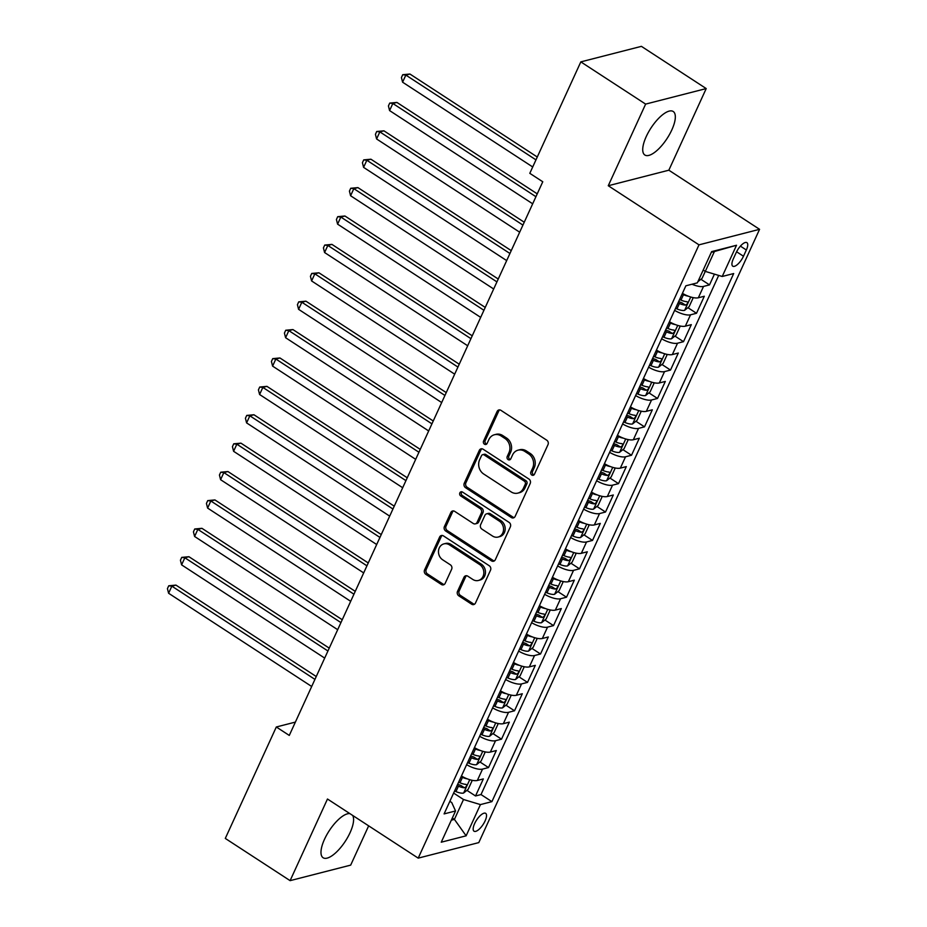 <?xml version="1.0" encoding="UTF-8"?>
<svg xmlns="http://www.w3.org/2000/svg" width="927" height="927" viewBox="0 0 927 927"><rect width="100%" height="100%" fill="white"/><g stroke="black" fill="none" stroke-linecap="round" stroke-linejoin="round"><path stroke-width="1.39" d="M531.774 475.03A2.283 1.97 -104.4 0 0 534.45 474.242L548.008 444.636A3.268 2.816 -104.4 0 0 546.733 440.186L500.939 410.348A3.268 2.816 -104.4 0 0 497.115 411.472L483.558 441.09A2.283 1.97 -104.4 0 0 487.115 443.407L488.877 439.572A10.464 9.015 -104.4 0 1 494.415 434.751A10.464 9.015 -104.4 0 1 501.101 435.957L504.914 438.448A10.464 9.015 -104.4 0 1 508.969 452.666L507.22 456.501A2.283 1.97 -104.4 0 0 510.777 458.819L512.538 454.995A10.464 9.015 -104.4 0 1 518.077 450.163A10.464 9.015 -104.4 0 1 524.763 451.379L528.575 453.871A10.464 9.015 -104.4 0 1 532.643 468.089L530.881 471.924A2.283 1.97 -104.4 0 0 531.774 475.03M518.077 450.163L519.723 449.746A10.464 9.015 -104.4 0 1 526.397 450.962L530.221 453.442A10.464 9.015 -104.4 0 1 534.276 467.671L532.515 471.495A2.283 1.97 -104.4 0 0 533.998 474.879M499.699 409.896A3.268 2.816 -104.4 0 0 498.749 411.055L485.192 440.661A2.283 1.97 -104.4 0 0 486.675 444.045M494.415 434.751L496.061 434.323A10.464 9.015 -104.4 0 1 502.735 435.539L506.548 438.031A10.464 9.015 -104.4 0 1 510.615 452.249L508.853 456.084A2.283 1.97 -104.4 0 0 510.337 459.456M349.908 813.639A25.979 9.606 123.1 0 0 324.52 839.248A25.979 9.606 123.1 0 0 323.106 857.742A25.979 9.606 123.1 0 0 350.058 832.701A25.979 9.606 123.1 0 0 352.619 815.401M671.797 129.977A25.979 9.606 123.1 0 0 673.199 111.483A25.979 9.606 123.1 0 0 646.258 136.524A25.979 9.606 123.1 0 0 644.844 155.006A25.979 9.606 123.1 0 0 671.797 129.977M485.088 820.94A10.66 3.94 123.1 0 0 485.667 813.35A10.66 3.94 123.1 0 0 474.612 823.628A10.66 3.94 123.1 0 0 474.033 831.206A10.66 3.94 123.1 0 0 485.088 820.94M457.521 591.38A3.268 2.816 -104.4 0 0 458.795 595.829L471.646 604.195A3.268 2.816 -104.4 0 0 475.458 603.071L490.522 570.186A3.268 2.816 -104.4 0 0 489.247 565.737L443.454 535.899A3.268 2.816 -104.4 0 0 439.63 537.023L424.578 569.908A3.268 2.816 -104.4 0 0 425.841 574.358L441.368 584.473A3.268 2.816 -104.4 0 0 445.18 583.338L451.634 569.271A3.268 2.816 -104.4 0 0 450.36 564.821L442.666 559.804A8.749 7.532 -104.4 0 1 438.494 550.974A8.749 7.532 -104.4 0 1 443.906 543.882A8.749 7.532 -104.4 0 1 449.491 544.902L479.641 564.543A8.749 7.532 -104.4 0 1 483.813 573.373A8.749 7.532 -104.4 0 1 478.402 580.464A8.749 7.532 -104.4 0 1 472.816 579.456L467.787 576.177A3.268 2.816 -104.4 0 0 463.963 577.312L457.521 591.38L459.166 590.962A3.268 2.816 -104.4 0 0 460.429 595.412L473.28 603.778A3.268 2.816 -104.4 0 0 474.508 604.219M327.474 799.016L290.105 880.65L225.296 838.425L276.316 726.988L289.282 735.424L542.77 181.762L529.804 173.326L580.823 61.877L645.632 104.102L608.263 185.736L698.993 244.844L418.204 858.135L327.474 799.016M511.322 517.521A3.268 2.816 -104.4 0 0 515.145 516.397L530.198 483.512A3.268 2.816 -104.4 0 0 528.935 479.062L483.129 449.224A3.268 2.816 -104.4 0 0 479.317 450.348L464.253 483.234A3.268 2.816 -104.4 0 0 465.528 487.683L511.322 517.521L512.967 517.104A3.268 2.816 -104.4 0 0 514.195 517.544M510.36 526.849L495.308 559.734A3.268 2.816 -104.4 0 1 491.484 560.858L445.69 531.02A3.268 2.816 -104.4 0 1 444.415 526.571L450.858 512.504A3.268 2.816 -104.4 0 1 454.682 511.368L473.257 523.477A3.268 2.816 -104.4 0 0 477.081 522.341L481.345 513.013A3.268 2.816 -104.4 0 0 480.082 508.564L460.742 495.968A2.283 1.97 -104.4 0 1 462.527 492.063L509.097 522.399A3.268 2.816 -104.4 0 1 510.36 526.849M466.918 790.36L475.528 795.969L483.326 778.923L477.347 780.464L482.55 769.097A13.326 4.623 -155.4 0 1 466.64 764.659M479.919 761.959L488.517 767.568L496.327 750.534L490.348 752.064L495.551 740.708A13.326 4.623 -155.4 0 1 479.641 736.258M492.921 733.57L501.519 739.178L509.317 722.145L503.349 723.674L508.541 712.318A13.326 4.623 -155.4 0 1 492.631 707.869M505.922 705.18L514.52 710.789L522.318 693.744L516.351 695.285L521.542 683.917A13.326 4.623 -155.4 0 1 505.632 679.479M518.911 676.78L527.521 682.388L535.319 665.354L529.34 666.884L534.543 655.528A13.326 4.623 -155.4 0 1 518.633 651.078M531.913 648.39L540.522 653.998L548.32 636.965L542.341 638.494L547.544 627.139A13.326 4.623 -155.4 0 1 531.635 622.689M544.914 620.001L553.523 625.609L561.322 608.564L555.343 610.105L560.545 598.749A13.326 4.623 -155.4 0 1 544.636 594.3M557.915 591.611L566.524 597.208L574.323 580.175L568.344 581.704L573.546 570.348A13.326 4.623 -155.4 0 1 557.637 565.899M570.916 563.21L579.514 568.819L587.312 551.785L581.345 553.315L586.536 541.959A13.326 4.623 -155.4 0 1 570.626 537.509M583.917 534.821L592.515 540.429L600.314 523.396L594.346 524.925L599.537 513.57A13.326 4.623 -155.4 0 1 583.628 509.12M596.918 506.432L605.516 512.028L613.315 494.995L607.336 496.524L612.538 485.169A13.326 4.623 -155.4 0 1 596.629 480.719M609.908 478.031L618.518 483.639L626.316 466.605L620.337 468.135L625.54 456.779A13.326 4.623 -155.4 0 1 609.63 452.33M622.909 449.641L631.519 455.25L639.317 438.216L633.338 439.746L638.541 428.39A13.326 4.623 -155.4 0 1 622.631 423.94M635.91 421.252L644.52 426.849L652.318 409.815L646.339 411.345L651.542 399.989A13.326 4.623 -155.4 0 1 635.632 395.551M648.912 392.851L657.51 398.459L665.319 381.426L659.34 382.955L664.543 371.6A13.326 4.623 -155.4 0 1 648.622 367.15M661.913 364.462L670.511 370.07L678.309 353.036L672.342 354.566L677.533 343.21A13.326 4.623 -155.4 0 1 661.623 338.761M674.914 336.072L683.512 341.669L691.31 324.635L685.331 326.177L690.534 314.809A13.326 4.623 -155.4 0 1 674.624 310.371M687.904 307.671L696.513 313.28L704.311 296.246L698.332 297.776A13.326 4.623 -155.4 0 1 682.423 293.326M736.189 252.596L733.327 258.842A10.324 3.824 123.1 0 0 732.77 266.188A10.324 3.824 123.1 0 0 743.477 256.246L746.339 250A10.324 3.824 123.1 0 0 746.907 242.642A10.324 3.824 123.1 0 0 736.189 252.596M698.993 244.844L759.572 229.317L478.784 842.608L418.204 858.135M475.528 795.969L481.009 794.555L491.901 801.646L733.686 273.546L722.226 276.478L705.308 271.402L703.211 270.035M491.901 801.646L480.429 804.59L466.13 835.818L441.252 842.203L455.551 810.963L444.091 813.906L685.876 285.794L697.336 282.862L711.635 251.623L736.525 245.249L722.226 276.478M700.905 279.282L709.514 284.89L703.535 286.42A13.326 4.623 -155.4 0 1 692.017 284.218M696.513 313.28L690.534 314.809M683.512 341.669L677.533 343.21M670.511 370.07L664.543 371.6M657.51 398.459L651.542 399.989M644.52 426.849L638.541 428.39M631.519 455.25L625.54 456.779M618.518 483.639L612.538 485.169M605.516 512.028L599.537 513.57M592.515 540.429L586.536 541.959M579.514 568.819L573.546 570.348M566.524 597.208L560.545 598.749M553.523 625.609L547.544 627.139M540.522 653.998L534.543 655.528M527.521 682.388L521.542 683.917M514.52 710.789L508.541 712.318M501.519 739.178L495.551 740.708M488.517 767.568L482.55 769.097M481.009 794.555L718.692 275.423M709.514 284.89L714.427 274.137M452.318 818.02L454.415 819.387L463.512 799.514L453.627 793.072M705.308 271.402L714.404 251.53L711.322 252.318M608.263 185.736L668.842 170.197L706.212 88.575L645.632 104.102M706.212 88.575L641.403 46.35L580.823 61.877M290.105 880.65L350.684 865.123L368.656 825.853M668.842 170.197L759.572 229.317M295.389 722.098L276.316 726.988M451.333 820.175L454.415 819.387L466.13 835.818M449.85 801.31L451.727 802.539L455.551 810.963M669.421 321.727A13.326 4.623 24.6 0 0 685.331 326.177M656.432 350.116A13.326 4.623 24.6 0 0 672.342 354.566M643.431 378.506A13.326 4.623 24.6 0 0 659.34 382.955M630.43 406.907A13.326 4.623 24.6 0 0 646.339 411.345M617.428 435.296A13.326 4.623 24.6 0 0 633.338 439.746M604.427 463.685A13.326 4.623 24.6 0 0 620.337 468.135M591.426 492.086A13.326 4.623 24.6 0 0 607.336 496.524M578.436 520.476A13.326 4.623 24.6 0 0 594.346 524.925M565.435 548.865A13.326 4.623 24.6 0 0 581.345 553.315M552.434 577.266A13.326 4.623 24.6 0 0 568.344 581.704M539.433 605.655A13.326 4.623 24.6 0 0 555.343 610.105M526.432 634.045A13.326 4.623 24.6 0 0 542.341 638.494M513.431 662.446A13.326 4.623 24.6 0 0 529.34 666.884M500.429 690.835A13.326 4.623 24.6 0 0 516.351 695.285M487.44 719.225A13.326 4.623 24.6 0 0 503.349 723.674M474.439 747.614A13.326 4.623 24.6 0 0 490.348 752.064M461.437 776.015A13.326 4.623 24.6 0 0 477.347 780.464M463.512 799.514L480.429 804.59M714.404 251.53L736.525 245.249M481.901 448.784A3.268 2.816 -104.4 0 0 480.951 449.931L465.899 482.816A3.268 2.816 -104.4 0 0 467.162 487.266L512.967 517.104M525.238 484.253A2.283 1.97 -104.4 0 0 524.346 481.136L484.149 454.948A2.283 1.97 -104.4 0 0 481.472 455.736L479.618 459.78A10.464 9.015 -104.4 0 0 483.685 473.998L511.159 491.913A10.464 9.015 -104.4 0 0 517.845 493.118A10.464 9.015 -104.4 0 0 523.384 488.297L525.238 484.253L526.872 483.836A2.283 1.97 -104.4 0 0 525.991 480.719L524.346 481.136M482.689 454.682L484.323 454.265A2.283 1.97 -104.4 0 1 485.783 454.531L525.991 480.719M517.845 493.118L519.479 492.7A10.464 9.015 -104.4 0 0 525.03 487.88L523.384 488.297M526.872 483.836L525.03 487.88M453.454 510.928A3.268 2.816 -104.4 0 0 452.492 512.086L446.049 526.154A3.268 2.816 -104.4 0 0 447.324 530.603L493.118 560.441A3.268 2.816 -104.4 0 0 494.358 560.881M475.342 523.859L476.976 523.431A3.268 2.816 -104.4 0 0 478.714 521.924L482.99 512.585A3.268 2.816 -104.4 0 0 481.716 508.147L462.376 495.551L460.742 495.968M461.947 491.797A2.283 1.97 -104.4 0 0 462.376 495.551M492.527 536.038A8.749 7.532 -104.4 0 0 498.112 537.046A8.749 7.532 -104.4 0 0 503.523 529.954A8.749 7.532 -104.4 0 0 499.352 521.125L488.738 514.195A3.268 2.816 -104.4 0 0 484.914 515.331L480.638 524.67A3.268 2.816 -104.4 0 0 481.901 529.108L492.527 536.038M498.112 537.046L499.746 536.629A8.749 7.532 -104.4 0 0 505.169 529.537A8.749 7.532 -104.4 0 0 500.997 520.707L499.352 521.125M486.64 513.825L488.286 513.407A3.268 2.816 -104.4 0 1 490.371 513.778L500.997 520.707M466.559 575.737A3.268 2.816 -104.4 0 0 465.609 576.884L459.166 590.962M478.402 580.464L480.035 580.047A8.749 7.532 -104.4 0 0 485.447 572.956A8.749 7.532 -104.4 0 0 481.275 564.126L479.641 564.543M443.906 543.882L445.539 543.465A8.749 7.532 -104.4 0 1 451.125 544.473L481.275 564.126M442.225 535.458A3.268 2.816 -104.4 0 0 441.264 536.606L426.211 569.491A3.268 2.816 -104.4 0 0 427.486 573.94L443.002 584.056A3.268 2.816 -104.4 0 0 444.23 584.497M697.846 281.75L702.098 278.32L705.273 271.379M537.278 157.011L409.931 74.033L405.841 75.087L402.585 82.19L532.712 166.964M535.968 159.873L405.841 75.087L402.724 74.705L409.931 74.033M402.585 82.19L401.426 77.544L402.724 74.705M688.309 296.176A8.83 3.071 -155.4 0 1 683.454 294.705L682.075 294.102M692.226 297.405L693.002 298.193L689.109 306.71L684.532 310.394A8.83 3.071 -155.4 0 1 676.953 308.9L675.574 308.309M537.231 193.847L396.93 102.433L392.839 103.476L389.583 110.58L532.677 203.801M678.043 302.909L679.421 303.511A8.83 3.071 24.6 0 0 685.447 305.11C687.66 303.929 688.17 302.793 687.011 301.704A8.83 3.071 -155.4 0 1 680.974 300.105L679.595 299.502M685.447 305.11L681.716 302.677A4.496 1.564 -155.4 0 1 679.804 302.028L678.668 301.542M535.922 196.709L392.839 103.476L389.722 103.094L396.93 102.433M389.583 110.58L388.425 105.933L389.722 103.094M675.308 324.577A8.83 3.071 -155.4 0 1 670.453 323.094L669.074 322.503M679.224 325.806L680.001 326.594L676.107 335.11L671.53 338.784A8.83 3.071 -155.4 0 1 663.952 337.289L662.573 336.698M524.242 222.237L383.929 130.823L379.838 131.877L376.594 138.969L519.676 232.202M665.041 331.298L666.42 331.901A8.83 3.071 24.6 0 0 672.446 333.5C674.659 332.318 675.18 331.182 674.01 330.093A8.83 3.071 -155.4 0 1 667.985 328.494L666.606 327.891M672.446 333.5L668.715 331.066A4.496 1.564 -155.4 0 1 666.803 330.429L665.667 329.931M522.932 225.099L379.838 131.877L376.721 131.495L383.929 130.823M376.594 138.969L375.423 134.334L376.721 131.495M662.307 352.967A8.83 3.071 -155.4 0 1 657.452 351.495L656.073 350.893M666.223 354.195L667 354.983L663.106 363.5L658.529 367.185A8.83 3.071 -155.4 0 1 650.951 365.69L649.572 365.087M511.24 250.626L370.927 159.212L366.837 160.267L363.593 167.37L506.675 260.591M652.04 359.699L653.419 360.29A8.83 3.071 24.6 0 0 659.456 361.889C661.658 360.707 662.179 359.572 661.009 358.482A8.83 3.071 -155.4 0 1 654.983 356.883L653.605 356.292M659.456 361.889L655.725 359.456A4.496 1.564 -155.4 0 1 653.813 358.819L652.666 358.32M509.931 253.488L366.837 160.267L363.72 159.884L370.927 159.212M363.593 167.37L362.422 162.723L363.72 159.884M649.306 381.356A8.83 3.071 -155.4 0 1 644.45 379.885L643.071 379.282M653.222 382.584L654.01 383.372L650.105 391.889L645.528 395.574A8.83 3.071 -155.4 0 1 637.95 394.079L636.571 393.488M498.239 279.027L357.938 187.613L353.836 188.656L350.591 195.759L493.674 288.981M639.039 388.089L640.418 388.691A8.83 3.071 24.6 0 0 646.455 390.279C648.657 389.108 649.178 387.973 648.008 386.872A8.83 3.071 -155.4 0 1 641.982 385.273L640.603 384.682M646.455 390.279L642.724 387.857A4.496 1.564 -155.4 0 1 640.812 387.208L639.665 386.721M496.93 281.889L353.836 188.656L350.719 188.274L357.938 187.613M350.591 195.759L349.421 191.113L350.719 188.274M636.304 409.757A8.83 3.071 -155.4 0 1 631.449 408.274L630.07 407.683M640.221 410.985L641.009 411.773L637.104 420.29L632.527 423.963A8.83 3.071 -155.4 0 1 624.949 422.469L623.57 421.878M485.238 307.416L344.937 216.003L340.835 217.057L337.59 224.149L480.684 317.382M626.038 416.478L627.417 417.08A8.83 3.071 24.6 0 0 633.454 418.68C635.655 417.498 636.177 416.362 635.007 415.273A8.83 3.071 -155.4 0 1 628.981 413.674L627.602 413.071M633.454 418.68L629.723 416.246A4.496 1.564 -155.4 0 1 627.811 415.609L626.675 415.111M483.929 310.278L340.835 217.057L337.718 216.675L344.937 216.003M337.59 224.149L336.42 219.514L337.718 216.675M623.315 438.147A8.83 3.071 -155.4 0 1 618.448 436.675L617.069 436.072M627.231 439.375L628.008 440.163L624.103 448.68L619.526 452.353A8.83 3.071 -155.4 0 1 611.947 450.87L610.569 450.267M472.237 335.806L331.936 244.392L327.845 245.446L324.589 252.538L467.683 345.771M613.048 444.879L614.427 445.47A8.83 3.071 24.6 0 0 620.453 447.069C622.654 445.887 623.176 444.751 622.017 443.662A8.83 3.071 -155.4 0 1 615.98 442.063L614.601 441.472M620.453 447.069L616.722 444.636A4.496 1.564 -155.4 0 1 614.81 443.998L613.674 443.5M470.928 338.668L327.845 245.446L324.728 245.064L331.936 244.392M324.589 252.538L323.419 247.903L324.728 245.064M610.314 466.536A8.83 3.071 -155.4 0 1 605.458 465.064L604.068 464.462M614.23 467.764L615.007 468.552L611.102 477.069L606.536 480.754A8.83 3.071 -155.4 0 1 598.958 479.259L597.579 478.668M459.236 364.207L318.934 272.793L314.844 273.836L311.588 280.939L454.682 374.16M600.047 473.268L601.426 473.859A8.83 3.071 24.6 0 0 607.452 475.458C609.665 474.288 610.175 473.141 609.016 472.052A8.83 3.071 -155.4 0 1 602.979 470.452L601.6 469.862M607.452 475.458L603.72 473.037A4.496 1.564 -155.4 0 1 601.808 472.388L600.673 471.901M457.926 367.069L314.844 273.836L311.727 273.453L318.934 272.793M311.588 280.939L310.429 276.292L311.727 273.453M597.312 494.937A8.83 3.071 -155.4 0 1 592.457 493.454L591.078 492.863M601.229 496.154L602.005 496.953L598.112 505.47L593.535 509.143A8.83 3.071 -155.4 0 1 585.957 507.648L584.578 507.057M446.246 392.596L305.933 301.182L301.843 302.237L298.587 309.328L441.681 402.55M587.046 501.658L588.425 502.26A8.83 3.071 24.6 0 0 594.45 503.859C596.664 502.677 597.185 501.542 596.015 500.453A8.83 3.071 -155.4 0 1 589.989 498.853L588.61 498.251M594.45 503.859L590.719 501.426A4.496 1.564 -155.4 0 1 588.807 500.789L587.672 500.29M444.937 395.458L301.843 302.237L298.726 301.854L305.933 301.182M298.587 309.328L297.428 304.693L298.726 301.854M584.311 523.326A8.83 3.071 -155.4 0 1 579.456 521.843L578.077 521.252M588.228 524.555L589.004 525.342L585.111 533.859L580.534 537.533A8.83 3.071 -155.4 0 1 572.956 536.049L571.577 535.447M433.245 420.985L292.932 329.572L288.842 330.626L285.597 337.718L428.68 430.951M574.045 530.059L575.424 530.65A8.83 3.071 24.6 0 0 581.461 532.249C583.662 531.067 584.184 529.931 583.013 528.842A8.83 3.071 -155.4 0 1 576.988 527.243L575.609 526.652M581.461 532.249L577.73 529.815A4.496 1.564 -155.4 0 1 575.818 529.178L574.67 528.68M431.936 423.848L288.842 330.626L285.725 330.244L292.932 329.572M285.597 337.718L284.427 333.083L285.725 330.244M571.31 551.716A8.83 3.071 -155.4 0 1 566.455 550.244L565.076 549.641M575.227 552.944L576.003 553.732L572.11 562.249L567.533 565.933A8.83 3.071 -155.4 0 1 559.954 564.439L558.575 563.836M420.244 449.386L279.942 357.973L275.84 359.016L272.596 366.119L415.678 459.34M561.044 558.448L562.422 559.039A8.83 3.071 24.6 0 0 568.46 560.638C570.661 559.456 571.183 558.321 570.012 557.231A8.83 3.071 -155.4 0 1 563.987 555.632L562.608 555.041M568.46 560.638L564.728 558.216A4.496 1.564 -155.4 0 1 562.816 557.567L561.669 557.081M418.934 452.249L275.84 359.016L272.723 358.633L279.942 357.973M272.596 366.119L271.426 361.472L272.723 358.633M558.309 580.117A8.83 3.071 -155.4 0 1 553.454 578.633L552.075 578.042M562.226 581.333L563.013 582.133L559.108 590.65L554.531 594.323A8.83 3.071 -155.4 0 1 546.953 592.828L545.574 592.237M407.243 477.776L266.941 386.362L262.839 387.405L259.595 394.508L402.689 487.729M548.042 586.837L549.421 587.44A8.83 3.071 24.6 0 0 555.458 589.039C557.66 587.857 558.181 586.721 557.011 585.632A8.83 3.071 -155.4 0 1 550.986 584.033L549.607 583.431M555.458 589.039L551.727 586.606A4.496 1.564 -155.4 0 1 549.815 585.968L548.668 585.47M405.933 480.638L262.839 387.405L259.722 387.034L266.941 386.362M259.595 394.508L258.424 389.873L259.722 387.034M545.319 608.506A8.83 3.071 -155.4 0 1 540.453 607.023L539.074 606.432M549.236 609.734L550.012 610.522L546.107 619.039L541.53 622.712A8.83 3.071 -155.4 0 1 533.952 621.229L532.573 620.626M394.242 506.165L253.94 414.751L249.85 415.806L246.594 422.897L389.688 516.13M535.053 615.238L536.432 615.829A8.83 3.071 24.6 0 0 542.457 617.428C544.659 616.246 545.18 615.111 544.022 614.022A8.83 3.071 -155.4 0 1 537.984 612.423L536.606 611.82M542.457 617.428L538.726 614.995A4.496 1.564 -155.4 0 1 536.814 614.358L535.679 613.859M392.932 509.027L249.85 415.806L246.733 415.423L253.94 414.751M246.594 422.897L245.423 418.262L246.733 415.423M532.318 636.895A8.83 3.071 -155.4 0 1 527.451 635.424L526.072 634.821M536.235 638.124L537.011 638.912L533.106 647.428L528.541 651.113A8.83 3.071 -155.4 0 1 520.962 649.618L519.583 649.016M381.24 534.555L240.939 443.152L236.849 444.195L233.592 451.298L376.686 544.52M522.052 643.628L523.431 644.219A8.83 3.071 24.6 0 0 529.456 645.818C531.658 644.636 532.179 643.5 531.02 642.411A8.83 3.071 -155.4 0 1 524.983 640.812L523.604 640.221M529.456 645.818L525.725 643.396A4.496 1.564 -155.4 0 1 523.813 642.747L522.677 642.26M379.931 537.417L236.849 444.195L233.731 443.813L240.939 443.152M233.592 451.298L232.434 446.652L233.731 443.813M519.317 665.285A8.83 3.071 -155.4 0 1 514.462 663.813L513.083 663.222M523.234 666.513L524.01 667.301L520.117 675.829L515.539 679.503A8.83 3.071 -155.4 0 1 507.961 678.008L506.582 677.417M368.251 562.956L227.938 471.542L223.847 472.585L220.591 479.688L363.685 572.909M509.05 672.017L510.429 672.62A8.83 3.071 24.6 0 0 516.455 674.219C518.668 673.037 519.178 671.901 518.019 670.812A8.83 3.071 -155.4 0 1 511.994 669.213L510.603 668.61M516.455 674.219L512.724 671.785A4.496 1.564 -155.4 0 1 510.812 671.136L509.676 670.65M366.93 565.818L223.847 472.585L220.73 472.214L227.938 471.542M220.591 479.688L219.432 475.053L220.73 472.214M506.316 693.686A8.83 3.071 -155.4 0 1 501.461 692.202L500.082 691.612M510.232 694.914L511.009 695.702L507.115 704.219L502.538 707.892A8.83 3.071 -155.4 0 1 494.96 706.409L493.581 705.806M355.25 591.345L214.937 499.931L210.846 500.986L207.602 508.077L350.684 601.31M496.049 700.406L497.428 701.009A8.83 3.071 24.6 0 0 503.454 702.608C505.667 701.426 506.188 700.291 505.018 699.201A8.83 3.071 -155.4 0 1 498.993 697.602L497.614 697M503.454 702.608L499.734 700.175A4.496 1.564 -155.4 0 1 497.822 699.537L496.675 699.039M353.94 594.207L210.846 500.986L207.729 500.603L214.937 499.931M207.602 508.077L206.431 503.442L207.729 500.603M493.315 722.075A8.83 3.071 -155.4 0 1 488.459 720.603L487.081 720.001M497.231 723.303L498.008 724.091L494.114 732.608L489.537 736.293A8.83 3.071 -155.4 0 1 481.959 734.798L480.58 734.196M342.248 619.734L201.935 528.32L197.845 529.375L194.6 536.478L337.683 629.7M483.048 728.807L484.427 729.398A8.83 3.071 24.6 0 0 490.464 730.997C492.666 729.816 493.187 728.68 492.017 727.591A8.83 3.071 -155.4 0 1 485.991 725.992L484.612 725.401M490.464 730.997L486.733 728.576A4.496 1.564 -155.4 0 1 484.821 727.927L483.674 727.44M340.939 622.596L197.845 529.375L194.728 528.993L201.935 528.32M194.6 536.478L193.43 531.831L194.728 528.993M480.313 750.464A8.83 3.071 -155.4 0 1 475.458 748.993L474.079 748.39M484.23 751.693L485.018 752.481L481.113 761.009L476.536 764.682A8.83 3.071 -155.4 0 1 468.958 763.188L467.579 762.597M329.247 648.135L188.946 556.721L184.844 557.764L181.599 564.867L324.682 658.089M470.047 757.197L471.426 757.799A8.83 3.071 24.6 0 0 477.463 759.398C479.665 758.216 480.186 757.081 479.016 755.992A8.83 3.071 -155.4 0 1 472.99 754.393L471.611 753.79M477.463 759.398L473.732 756.965A4.496 1.564 -155.4 0 1 471.82 756.316L470.673 755.829M327.938 650.997L184.844 557.764L181.727 557.382L188.946 556.721M181.599 564.867L180.429 560.232L181.727 557.382M467.324 778.865A8.83 3.071 -155.4 0 1 462.457 777.382L461.078 776.791M471.229 780.094L472.017 780.882L468.112 789.398L463.535 793.072A8.83 3.071 -155.4 0 1 455.957 791.577L454.578 790.986M316.246 676.525L175.945 585.111L171.854 586.165L168.598 593.257L311.692 686.49M457.046 785.586L458.436 786.189A8.83 3.071 24.6 0 0 464.462 787.788C466.663 786.606 467.185 785.47 466.026 784.381A8.83 3.071 -155.4 0 1 459.989 782.782L458.61 782.179M464.462 787.788L460.731 785.354A4.496 1.564 -155.4 0 1 458.819 784.717L457.683 784.219M314.937 679.387L171.854 586.165L168.737 585.783L175.945 585.111M168.598 593.257L167.428 588.622L168.737 585.783M698.332 297.776L703.535 286.42M740.406 246.13L746.339 250M736.594 251.762L743.477 256.246M534.276 467.671L532.643 468.089M530.221 453.442L528.575 453.871M526.397 450.962L524.763 451.379M508.853 456.084L507.22 456.501M510.615 452.249L508.969 452.666M506.548 438.031L504.914 438.448M502.735 435.539L501.101 435.957M485.192 440.661L483.558 441.09M498.749 411.055L497.115 411.472M532.515 471.495L530.881 471.924M467.162 487.266L465.528 487.683M465.899 482.816L464.253 483.234M480.951 449.931L479.317 450.348M485.783 454.531L484.149 454.948M493.118 560.441L491.484 560.858M447.324 530.603L445.69 531.02M446.049 526.154L444.415 526.571M452.492 512.086L450.858 512.504M478.714 521.924L477.081 522.341M482.99 512.585L481.345 513.013M481.716 508.147L480.082 508.564M490.371 513.778L488.738 514.195M465.609 576.884L463.963 577.312M451.125 544.473L449.491 544.902M443.002 584.056L441.368 584.473M427.486 573.94L425.841 574.358M426.211 569.491L424.578 569.908M441.264 536.606L439.63 537.023M473.28 603.778L471.646 604.195M460.429 595.412L458.795 595.829M684.647 310.302L690.731 296.999M680.974 300.105L683.454 294.705M676.953 308.9L679.421 303.511M671.646 338.691L677.73 325.4M667.985 328.494L670.453 323.094M663.952 337.289L666.42 331.901M658.645 367.092L664.729 353.79M654.983 356.883L657.452 351.495M650.951 365.69L653.419 360.29M645.644 395.481L651.727 382.179M641.982 385.273L644.45 379.885M637.95 394.079L640.418 388.691M632.643 423.871L638.738 410.58M628.981 413.674L631.449 408.274M624.949 422.469L627.417 417.08M619.642 452.272L625.737 438.969M615.98 442.063L618.448 436.675M611.947 450.87L614.427 445.47M606.652 480.661L612.735 467.359M602.979 470.452L605.458 465.064M598.958 479.259L601.426 473.859M593.651 509.05L599.734 495.76M589.989 498.853L592.457 493.454M585.957 507.648L588.425 502.26M580.65 537.451L586.733 524.149M576.988 527.243L579.456 521.843M572.956 536.049L575.424 530.65M567.648 565.841L573.732 552.538M563.987 555.632L566.455 550.244M559.954 564.439L562.422 559.039M554.647 594.23L560.742 580.939M550.986 584.033L553.454 578.633M546.953 592.828L549.421 587.44M541.646 622.62L547.741 609.329M537.984 612.423L540.453 607.023M533.952 621.229L536.432 615.829M528.645 651.021L534.74 637.718M524.983 640.812L527.451 635.424M520.962 649.618L523.431 644.219M515.655 679.41L521.739 666.119M511.994 669.213L514.462 663.813M507.961 678.008L510.429 672.62M502.654 707.799L508.738 694.508M498.993 697.602L501.461 692.202M494.96 706.409L497.428 701.009M489.653 736.2L495.736 722.898M485.991 725.992L488.459 720.603M481.959 734.798L484.427 729.398M476.652 764.59L482.747 751.299M472.99 754.393L475.458 748.993M468.958 763.188L471.426 757.799M463.651 792.979L469.746 779.688M459.989 782.782L462.457 777.382M455.957 791.577L458.436 786.189"/></g></svg>
